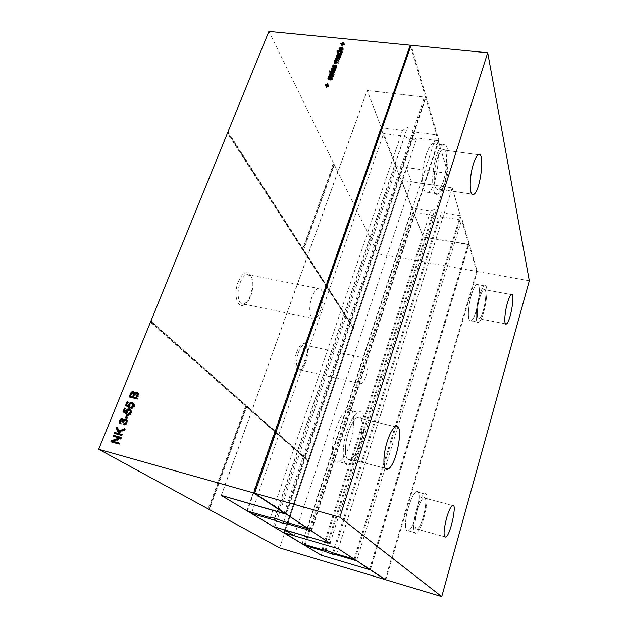 <?xml version="1.0" encoding="UTF-8"?>
<svg xmlns="http://www.w3.org/2000/svg" width="628" height="628" viewBox="0 0 628 628"><rect width="100%" height="100%" fill="white"/><g stroke="black" fill="none" stroke-linecap="round" stroke-linejoin="round"><path stroke-width="0.47" stroke-dasharray="3.14 2.35" d="M338.311 548.723L452.16 187.898L402.509 180.511L401.779 180.903L412.149 208.041L430.612 210.969L435.047 208.959L441.453 212.688L460.324 215.679L452.16 187.898M285.34 530.346L402.509 180.511M311.143 530.519L438.368 140.727L447.984 173.454L406.292 167.472L284.79 530.008L401.779 180.903M354.098 559.108L460.324 215.679M302.06 543.715L412.149 208.041M333.68 553.08L441.453 212.688M321.976 549.618L430.612 210.969M326.042 550.238L435.047 208.959M274.742 527.065L397.022 166.098L447.905 173.407L438.297 140.719L416.866 137.885L411.96 140.79L404.573 136.268L383.669 133.505L395.86 165.407L397.022 166.098M329.99 543.228L447.905 173.407M273.329 526.531L395.86 165.407M311.08 530.472L438.297 140.719M251.828 512.307L383.669 133.505M287.969 522.779L416.866 137.885M274.821 518.163L404.573 136.268M283.872 521.593L411.96 140.79M438.368 140.727L438.941 140.405L411.112 45.287M311.59 530.809L438.941 140.405M330.077 543.283L447.984 173.454M529.318 280.779L477.311 271.531L461.093 216.103L460.387 215.687L452.215 187.874L411.528 181.822L406.292 167.472M385.773 579.777L477.311 271.531M355.001 559.462L461.093 216.103M354.161 559.148L460.387 215.687M338.359 548.739L452.215 187.874M294.242 535.763L411.528 181.822M479.698 297.915C481.158 293.111 482.555 290.309 483.898 289.516C488.686 286.706 483.741 317.132 479.195 318.702C476.424 320.492 476.676 307.853 479.698 297.915C481.158 293.111 482.555 290.309 483.898 289.516C488.686 286.706 483.741 317.132 479.195 318.702C476.424 320.492 476.676 307.853 479.698 297.915M417.479 510.046C419.606 503.138 421.671 499.064 423.665 497.808C429.332 494.589 422.542 527.182 417.157 529.121C414.26 528.752 414.37 522.394 417.479 510.046C419.606 503.138 421.671 499.064 423.665 497.808C429.332 494.589 422.542 527.182 417.157 529.121C414.26 528.752 414.37 522.394 417.479 510.046M348.493 432.197C351.217 424.19 354.137 419.308 357.254 417.557C367.396 412.054 360.197 455.433 350.408 459.272C344.843 462.522 343.571 446.751 348.493 432.197C351.217 424.19 354.137 419.308 357.254 417.557C367.396 412.054 360.197 455.433 350.408 459.272C344.843 462.522 343.571 446.751 348.493 432.197M437.253 158.743C438.901 153.805 440.62 150.846 442.41 149.864C450.26 145.406 446.053 186.312 438.517 189.107C433.587 192.341 432.606 172.355 437.253 158.743C438.901 153.805 440.62 150.846 442.41 149.864C450.26 145.406 446.053 186.312 438.517 189.107C433.587 192.341 432.606 172.355 437.253 158.743M479.219 296.33C481.04 290.332 482.783 286.839 484.463 285.85C490.444 282.38 484.267 320.366 478.583 322.337C475.121 324.59 475.42 308.788 479.219 296.33C481.04 290.332 482.783 286.839 484.463 285.85C490.444 282.38 484.267 320.366 478.583 322.337C475.121 324.59 475.42 308.788 479.219 296.33M416.709 509.182C419.371 500.547 421.953 495.461 424.442 493.914C431.515 489.919 423.044 530.597 416.301 533.046C412.675 535.189 412.824 522.056 416.709 509.182C419.371 500.547 421.953 495.461 424.442 493.914C431.515 489.919 423.044 530.597 416.301 533.046C412.675 535.189 412.824 522.056 416.709 509.182M347.08 430.604C350.495 420.603 354.145 414.519 358.015 412.345C370.708 405.539 361.704 459.665 349.458 464.5C342.519 468.582 340.902 448.871 347.08 430.604C350.495 420.603 354.145 414.519 358.015 412.345C370.708 405.539 361.704 459.665 349.458 464.5C342.519 468.582 340.902 448.871 347.08 430.604M436.413 155.964C438.47 149.809 440.613 146.12 442.842 144.903C452.678 139.416 447.379 190.48 437.975 193.966C431.836 198.032 430.565 173.053 436.413 155.964C438.47 149.809 440.613 146.12 442.842 144.903C452.678 139.416 447.379 190.48 437.975 193.966C431.836 198.032 430.565 173.053 436.413 155.964M471.416 294.87C473.253 288.896 475.027 285.418 476.746 284.445C482.901 281.014 476.801 318.906 470.953 320.837C467.405 323.059 467.593 307.288 471.416 294.87C473.253 288.896 475.027 285.418 476.746 284.445C482.901 281.014 476.801 318.906 470.953 320.837C467.405 323.059 467.593 307.288 471.416 294.87M408.514 506.961C411.191 498.365 413.813 493.302 416.372 491.779C423.633 487.846 415.194 528.415 408.263 530.801C404.534 532.905 404.597 519.788 408.514 506.961C411.191 498.365 413.813 493.302 416.372 491.779C423.633 487.846 415.194 528.415 408.263 530.801C404.534 532.905 404.597 519.788 408.514 506.961M336.247 427.919C339.685 417.973 343.39 411.929 347.363 409.794C360.378 403.098 351.492 457.035 338.932 461.761C331.82 465.764 330.014 446.084 336.247 427.919C339.685 417.973 343.39 411.929 347.363 409.794C360.378 403.098 351.492 457.035 338.932 461.761C331.82 465.764 330.014 446.084 336.247 427.919M426.247 154.567C428.32 148.436 430.51 144.77 432.794 143.561C442.889 138.136 437.802 189.044 428.131 192.474C421.835 196.501 420.352 171.577 426.247 154.567C428.32 148.436 430.51 144.77 432.794 143.561C442.889 138.136 437.802 189.044 428.131 192.474C421.835 196.501 420.352 171.577 426.247 154.567M321.269 555.199L423.225 237.031L468.739 244.308L461.619 220.083L442.897 217.092L438.454 219.015L432.143 215.365L413.828 212.437L423.225 237.031M369.429 569.58L467.993 244.582M370.198 569.494L468.739 244.308M305.255 544.657L413.828 212.437M356.641 560.553L461.619 220.083M325.123 550.097L432.143 215.365M336.6 553.951L442.897 217.092M332.683 552.711L438.454 219.015M307.618 528.187L436.57 134.824L425.745 97.992L424.418 97.144L367.231 90.479L381.431 127.657L402.524 130.396L407.415 127.366L414.935 132.013L436.57 134.824M285.787 513.783L425.745 97.992M284.037 513.414L424.418 97.144M283.887 521.593L414.935 132.013M221.378 495.453L367.231 90.479M274.64 518.092L407.415 127.366M247.385 511.019L381.431 127.657M270.354 517.676L402.524 130.396M150.437 322.227L245.595 406.159L209.564 505.446L209.022 505.148L209.666 505.328L209.21 509.332L211.322 506.247L210.78 505.948L246.733 406.756L309.047 461.792L309.235 461.235L151.529 321.583M279.641 547.875L308.513 461.651L246.097 406.599L210.137 505.76L210.678 506.066L208.567 509.143L209.022 505.148M209.564 505.446L210.207 505.634L209.666 505.328M245.595 406.159L246.231 406.316L210.207 505.634M151.199 322.399L246.231 406.316M410.649 46.621L425.517 97.222L367.137 90.424L381.369 127.649L380.851 127.986L423.178 237.046L468.873 244.755L476.707 271.422L378.087 253.877L353.344 327.777L353.862 327.879L353.69 328.389L228.192 133.262M285.324 513.476L425.517 97.222M308.513 461.651L309.047 461.792M353.69 328.389L353.171 328.287L308.701 461.093L309.235 461.235M385.176 579.385L476.707 271.422M221.26 495.421L367.137 90.424M370.449 569.659L468.873 244.755M247.322 510.98L381.369 127.649M321.23 555.176L423.178 237.046M246.875 510.964L380.851 127.986M305.192 544.641L413.766 212.429M322.721 294.155C324.15 302.845 319.291 317.65 314.581 318.796L314.055 318.914C309.549 319.958 308.199 307.108 311.912 297.107C313.733 292.185 315.782 289.28 318.074 288.385C320.461 287.812 322.007 289.736 322.721 294.155M304.329 544.39L358.188 379.767C357.819 375.819 358.415 371.368 359.962 366.407C361.579 361.712 363.306 358.988 365.151 358.235L413.059 212.021M358.188 379.767L365.237 358.211C371.132 356.17 366.768 382.523 361.029 383.755C359.538 384.124 358.588 382.797 358.188 379.767M268.902 31.4L378.087 253.877M228.215 133.199L302.649 248.939L303.261 249.049L228.474 132.555M302.649 248.939L332.675 166.184L332.345 165.509L333.861 163.759L333.358 167.566L333.028 166.899L333.625 166.985L303.662 249.677L353.862 327.879M332.675 166.184L333.28 166.271L332.942 165.604L334.465 163.845L333.963 167.66L333.625 166.985M333.28 166.271L303.261 249.049M353.171 328.287L227.454 133.16M308.701 461.093L151.379 321.96M296.761 351.986C299.854 344.356 302.79 341.844 305.585 344.427C308.819 348.234 306.574 362.929 301.942 368.495C296.314 376.384 292.24 364.099 296.761 351.986M238.232 281.87C242.173 273.117 246.082 270.652 249.96 274.491C253.948 279.389 252.456 294.359 247.346 301.393C239.849 313.309 231.944 297.358 238.232 281.87M343.061 48.756L343.406 50.154L342.48 51.221L340.894 51.488L339.583 50.923L339.395 50.059M339.63 49.463L341.24 48.529M341.365 48.513L342.197 48.544L341.279 50.994L342.825 50.083L342.598 48.866M341.765 47.445L342.197 48.544M341.043 50.405L341.279 50.994M342.001 48.011L342.441 49.11M341.663 52.517L342.048 53.773L340.643 54.911L338.602 54.707L338.06 53.561M338.319 53.011L339.034 52.509L337.307 52.328L337.503 51.81L341.083 52.179M340.949 51.928L341.381 53.019L339.293 52.815L338.704 53.427L338.484 52.846M338.743 51.779L339.034 52.509M336.859 51.237L337.307 52.328M337.283 51.284L337.503 51.81M341.546 52.226L342.59 52.336L341.773 52.791M342.15 51.245L342.59 52.336M341.954 51.763L342.393 52.854M335.776 59.66L337.315 59.063L339.96 59.338L339.764 59.864L336.773 59.605L336.184 60.107L337.001 61.057L339.222 61.293L339.034 61.811L336.545 61.552L335.454 62.054L335.737 62.855L338.492 63.247L338.296 63.773L334.504 63.365L335.203 62.894L334.857 62.078M338.782 60.21L339.222 61.293M338.586 60.735L339.034 61.811M338.052 62.164L338.492 63.247M337.856 62.69L338.296 63.773M334.057 62.282L334.504 63.365M334.489 62.329L334.7 62.839M334.991 62.384L335.203 62.894M335.046 61.599L335.949 61.026L335.588 60.147M335.713 60.461L335.949 61.026M339.52 58.255L339.96 59.338M339.324 58.773L339.764 59.864M336.325 58.522L336.773 59.605M336.969 56.449L338.374 55.539M337.958 54.981L338.178 55.539M338.696 55.562L339.74 55.672M340.329 55.727L341.326 55.704L340.007 58.365L338.657 58.412L338.382 57.415M340.886 54.612L341.326 55.704M340.69 55.131L341.13 56.222M340.203 55.217L340.643 56.308M338.531 56.724L338.445 56.08L337.424 56.81L337.479 58.271L336.757 57.07M337.385 56.677L337.825 57.768M337.04 57.179L337.479 58.271M333.138 66.694L334.449 65.94L333.562 67.07L333.994 67.73L336.082 65.979M334.371 66.709L334.543 67.118M335.376 65.5L335.603 66.066M336.561 66.089L336.938 67.392L335.266 68.609L336.357 67.322L336.082 66.521L334.198 68.24L333.201 68.154L332.926 67.165M334.81 67.541L335.266 68.609M335.077 67.51L335.313 68.075M335.713 67.306L335.949 67.879M334.85 66.105L335.297 67.18M332.487 66.78L332.942 67.855M333.994 64.857L334.449 65.94M333.947 65.398L334.394 66.474M333.444 65.547L333.892 66.623M328.554 85L328.821 86.578L327.502 86.428L327.047 87.622L326.466 87.551L326.913 86.358L325.594 86.209L325.799 85.675L326.654 85.777M328.358 85.526L328.821 86.578M327.031 85.377L327.502 86.428M326.584 86.57L327.047 87.622M325.995 86.507L326.466 87.551M325.131 85.157L325.594 86.209M325.587 85.204L325.799 85.675M326.874 85.8L327.274 85.4M327.369 85.149L328.146 84.702L327.698 85.895L329.017 86.052M327.683 83.65L328.146 84.702M327.494 85.432L327.698 85.895M334.355 72L334.81 73.068L331.011 72.652L331.207 72.126L335.007 72.542L334.81 73.068M330.548 71.584L331.011 72.652M330.995 71.631L331.207 72.126M334.551 71.474L335.007 72.542M329.48 74.418L329.936 75.486L330.147 74.928L333.319 74.622L330.681 73.515L330.885 72.974L333.028 73.931M332.377 74.065L332.636 74.669M333.052 73.994L333.319 74.622M332.22 73.295L332.675 74.363M330.226 72.448L330.681 73.515M333.154 73.986L334.277 74.489L334.08 74.999L330.917 75.313L333.609 76.271L333.405 76.812L329.198 77.448L329.402 76.906L332.699 76.483L329.936 75.486M333.821 73.421L334.277 74.489M333.633 73.931L334.08 74.999M331.278 74.183L331.733 75.25M330.736 74.881L330.917 75.313M333.154 75.211L333.609 76.271M332.95 75.745L333.405 76.812M328.742 76.388L329.198 77.448M329.151 76.326L329.402 76.906M331.639 75.949L331.906 76.553M332.424 75.823L332.699 76.483M331.568 75.179L332.024 76.247M328.625 78.657L329.951 77.88L329.064 79.018L329.496 79.685L331.576 77.927M329.881 78.681L330.045 79.073M330.877 77.464L331.113 78.005M332.071 78.037L332.447 79.356L330.768 80.588L331.867 79.285L331.592 78.476L329.7 80.203L328.703 80.109L328.42 79.144M330.304 79.528L330.768 80.588M330.587 79.497L330.815 80.039M331.215 79.285L331.458 79.85M330.344 78.076L330.799 79.136M327.973 78.751L328.436 79.811M329.496 76.812L329.951 77.88M329.441 77.362L329.896 78.422M328.939 77.511L329.394 78.571M328.868 79.207L328.538 78.453M335.383 69.229L335.76 70.54L334.08 71.757L335.179 70.462L334.897 69.661L333.013 71.38L332.024 71.294L331.741 70.312M333.633 70.689L334.08 71.757M333.9 70.666L334.135 71.215M334.528 70.454L334.771 71.027M333.664 69.253L334.112 70.32M331.953 69.834L333.264 69.072L332.385 70.21L332.809 70.87L334.897 69.127M332.816 68.005L333.264 69.072M332.762 68.546L333.217 69.614M332.259 68.695L332.707 69.763M333.193 69.857L333.358 70.258M334.19 68.64L334.426 69.206M329.684 71.482L330.477 72.039L329.692 72.503L329.896 71.977M330.022 70.972L330.477 72.039M329.818 71.498L330.281 72.565M329.237 71.435L329.692 72.503M134.196 392.17L135.42 393.591L136.001 393.057M137.799 392.83L138.686 393.481L138.945 394.988L137.32 399.369L130.027 397.124M136.464 398.78L137.32 399.369M129.03 396.872L129.894 397.461M130.381 396.244L132.508 392.484M123.999 429.842L125.317 429.293L124.87 430.416L119.752 432.535L120.458 434.309M124.438 428.743L125.317 429.293M123.983 429.874L124.87 430.416M118.865 432.001L119.752 432.535M122.028 434.741L123.025 435.016L122.641 435.973L115.269 433.665M122.138 434.482L123.025 435.016M121.754 435.44L122.641 435.973M114.265 433.391L115.167 433.924M117.412 428.359L117.758 427.511L119.438 431.734M116.863 426.962L117.758 427.511M122.994 419.221L124.132 420.752L124.839 419.999M126.691 419.677L127.939 420.886L127.814 423.076L126.487 424.74L124.611 425.148L124.713 424.567M123.732 424.599L124.611 425.148M125.859 424.01L127.17 421.702M125.333 420.038L126.212 420.595L125.027 420.815L123.928 422.746L123.119 422.393L123.418 421.05M123.041 422.197L123.928 422.746M122.24 421.843L123.119 422.393M122.805 420.21L121.173 421.388L121.063 422.542L121.793 423.343L121.204 424.23L120.395 423.555M120.914 422.793L121.793 423.343M120.317 423.68L121.204 424.23M120.129 421.749L121.479 419.637M130.648 409.542L131.825 410.539L131.88 412.926L130.569 414.59L128.693 414.982L128.944 414.362M127.822 414.417L128.693 414.982M129.761 413.985L131.032 412.698L131.236 411.607M130.129 410.429L128.638 410.476L127.649 411.733L127.892 413.475L127.303 414.354L123.881 412.353M127.021 412.902L127.892 413.475M126.424 413.789L127.303 414.354M122.978 411.842L123.857 412.408M124.266 411.403L125.372 408.655L126.22 408.883L125.003 411.882M125.349 408.302L126.22 408.883M126.691 412.368L128.159 409.77M125.451 417.973L126.33 418.531L127.562 415.469L128.41 415.697L127.178 418.758L126.33 418.531M127.539 415.132L128.41 415.697M126.307 418.201L127.178 418.758M133.214 403.231L134.368 404.212L134.423 406.583L133.112 408.247L131.244 408.64L131.503 408.004M130.381 408.067L131.244 408.64M133.112 408.247L132.257 407.666L133.576 406.363L133.78 405.288M132.696 404.11L131.189 404.157L130.2 405.405L130.443 407.132L129.855 408.019L126.44 406.01M129.58 406.559L130.443 407.132M128.983 407.439L129.855 408.019M125.537 405.507L126.409 406.088M126.817 405.068L127.916 402.352L128.764 402.572L127.555 405.562M127.9 401.983L128.764 402.572M129.242 406.01L130.734 403.435M118.661 443.125L119.658 443.399L119.273 444.365L111.886 442.041M118.763 442.881L119.658 443.399M118.378 443.847L119.273 444.365M110.881 441.767L111.792 442.285M120.136 438.47L114.115 436.531M113.111 436.256L114.013 436.79M120.874 437.614L121.871 437.881L121.455 438.917L113.527 441.704M120.984 437.355L121.871 437.881M120.568 438.391L121.455 438.917M342.15 45.208L342.59 46.307L342.009 46.252L342.441 45.09L341.137 44.965L341.326 44.447L342.221 44.541M341.569 45.153L342.009 46.252M340.698 43.858L341.137 44.965M341.114 43.905L341.326 44.447M342.401 44.557L342.825 44.07M342.904 43.85L343.649 43.481L343.218 44.635L344.521 44.769L344.325 45.287L343.021 45.153L342.59 46.307M343.218 42.374L343.649 43.481M342.998 44.093L343.218 44.635M344.089 43.662L344.521 44.769M343.901 44.18L344.325 45.287M342.59 44.046L343.021 45.153M246.097 406.599L246.733 406.756M210.137 505.76L210.78 505.948M210.678 506.066L211.322 506.247M333.028 166.899L303.049 249.567L353.344 327.777M303.049 249.567L303.662 249.677M298.324 352.716C300.011 348.155 301.911 345.541 304.015 344.874L306.323 345.832C309.259 349.278 307.218 362.67 303.01 367.733L300.239 369.861C296.165 368.926 295.521 363.212 298.324 352.716M240.139 282.804C242.047 278.047 244.3 275.268 246.898 274.475L250.776 276.069C254.395 280.512 253.045 294.163 248.39 300.561L244.041 304.156C238.554 306.001 236.049 292.931 240.139 282.804M332.345 165.509L332.942 165.604M333.861 163.759L334.465 163.845M333.358 167.566L333.963 167.66M340.965 50.216L341.42 49L340.046 49.848L340.07 50.554L340.698 50.931L340.894 50.413M338.68 53.89L340.886 54.298L341.404 53.05M340.031 56.457L339.183 56.151L338.971 57.815L339.732 57.909L340.125 56.63M136.708 398.183L138.05 394.635M137.414 393.764L135.766 394.243L134.29 397.563M133.56 397.061L134.588 394.188M133.992 393.144L132.484 393.654L131.111 396.755M340.486 50.397L340.698 50.931M340.235 48.058L340.674 49.149M338.947 55.091L339.387 56.182M338.743 55.068L339.183 56.151M132.273 392.555L133.128 393.152M131.629 393.057L132.484 393.654M342.974 49.055L343.406 50.154M342.04 50.13L342.48 51.221M340.462 50.397L340.894 51.488M339.144 49.832L339.583 50.923M340.125 48.12L340.392 48.78M341.679 47.665L342.024 48.521M342.017 50.146L342.26 50.766M342.645 49.628L342.825 50.083M341.608 52.681L342.048 53.773M341.09 53.38L341.53 54.471M340.203 53.82L340.643 54.911M339.12 53.89L339.56 54.981M338.154 53.615L338.602 54.707M337.691 53.152L338.084 54.134L337.683 53.152M336.789 60.539L337.001 61.057M336.161 60.586L336.545 61.552M335.391 60.539L335.839 61.623M335.007 60.971L335.454 62.054M335.572 62.447L335.737 62.855M336.294 62.525L336.506 63.035M335.109 60.775L335.321 61.293M336.011 58.663L336.239 59.22M337.103 58.545L337.315 59.063M336.906 58.522L337.354 59.605M335.972 58.694L336.42 59.778M335.737 59.024L336.184 60.107M337.055 55.554L337.244 56.018M337.872 56.182L337.676 55.664M339.395 55.201L339.583 55.657M340.509 55.185L340.729 55.751M340.329 55.829L340.769 56.92M340.188 56.465L340.627 57.548M339.567 57.274L340.007 58.365M338.68 57.493L339.12 58.577M338.217 57.329L338.657 58.412M337.958 56.991L338.406 58.082M338.005 54.989L338.445 56.08M336.985 55.727L337.424 56.81M337.181 56.975L337.362 57.423M336.482 56.873L336.922 57.957M336.514 56.905L336.726 57.431M333.539 67.212L333.766 67.769M334.198 68.24L333.994 67.73M334.01 67.039L334.222 67.549M334.952 65.948L335.132 66.38M336.592 65.822L336.757 66.215M336.584 65.634L337.032 66.709M336.49 66.317L336.938 67.392M335.847 67.22L336.294 68.295M336.176 66.898L336.357 67.322M335.635 65.445L336.082 66.521M335.25 65.587L335.697 66.662M334.237 66.858L334.693 67.934M333.185 67.227L333.641 68.295M332.754 67.078L333.201 68.154M332.667 67.015L332.871 67.502M333.13 65.948L333.327 66.427M333.57 65.477L333.813 66.058M333.115 65.995L333.562 67.07M329.033 79.191L329.268 79.725M329.253 79.136L329.496 79.685M329.512 79.01L329.724 79.505M330.461 77.911L330.642 78.327M332.102 77.77L332.267 78.162M332.086 77.605L332.542 78.673M331.992 78.296L332.447 79.356M331.341 79.207L331.796 80.274M331.686 78.869L331.867 79.285M331.129 77.417L331.592 78.476M330.752 77.558L331.207 78.618M329.731 78.838L330.195 79.897M329.237 79.144L329.7 80.203M328.68 79.199L329.135 80.258M328.24 79.05L328.703 80.109M328.177 79.01L328.373 79.458M328.625 77.896L328.829 78.367M329.08 77.432L329.323 77.998M328.609 77.958L329.064 79.018M335.415 68.962L335.58 69.355M335.407 68.782L335.854 69.857M335.313 69.465L335.76 70.54M334.661 70.375L335.109 71.443M334.999 70.046L335.179 70.462M334.449 68.593L334.897 69.661M334.065 68.735L334.52 69.802M333.052 70.006L333.507 71.082M332.809 70.87L333.013 71.38M332 70.375L332.455 71.443M331.568 70.226L332.024 71.294M331.49 70.171L331.694 70.642M331.945 69.088L332.149 69.559M332.393 68.617L332.636 69.19M331.929 69.135L332.385 70.21M332.353 70.367L332.581 70.909M332.824 70.187L333.044 70.689M333.774 69.096L333.955 69.52M134.172 392.053L135.028 392.657M137.658 392.665L138.505 393.269M138.089 393.418L138.937 394.023M138.097 394.392L138.945 394.988M137.697 395.719L138.545 396.315M122.986 419.198L123.865 419.763M127.06 420.328L127.939 420.886M126.934 422.518L127.814 423.076M125.608 424.183L126.487 424.74M124.148 420.258L125.027 420.815M123.253 421.396L124.132 421.953M121.911 419.645L122.79 420.203M121 419.857L121.887 420.415M120.286 420.831L121.173 421.388M120.176 421.985L121.063 422.542M130.962 409.966L131.825 410.539M131.017 412.353L131.88 412.926M129.698 414.025L130.569 414.59M129.132 409.817L130.004 410.39M127.774 409.903L128.638 410.476M126.778 411.167L127.649 411.733M126.636 412.172L127.508 412.745M131.684 403.482L132.547 404.063M130.326 403.569L131.189 404.157M129.337 404.825L130.2 405.405M129.187 405.829L130.051 406.41M133.513 403.631L134.368 404.212M133.568 406.002L134.423 406.583M339.615 48.748L340.046 49.848M339.528 53.906L339.748 54.463M340.635 53.663L340.886 54.298M341.279 53.207L341.475 53.686M340.038 51.567L340.478 52.658M338.853 51.716L339.293 52.815M339.473 55.248L339.913 56.332M339.905 56.975L340.078 57.399M339.489 57.321L339.732 57.909M339.049 57.478L339.285 58.051M338.869 57.501L339.049 57.941M338.508 56.598L338.947 57.69M338.594 56.065L339.034 57.156M136.402 393.104L137.249 393.709M135.601 393.112L136.457 393.709M134.918 393.638L135.766 394.243M134.266 394.91L135.122 395.507M133.034 392.508L133.89 393.112M130.969 394.376L131.833 394.973M479.195 318.702L505.477 323.828L479.195 318.702M483.898 289.516L511.325 294.563L483.898 289.516M417.157 529.121L444.616 536.759L417.157 529.121M423.665 497.808L452.419 505.454L423.665 497.808M350.408 459.272L385.176 468.26L350.408 459.272M357.254 417.557L395.342 426.765L357.254 417.557M438.517 189.107L471.911 194.115L438.517 189.107M442.41 149.864L478.261 154.708L442.41 149.864M484.463 285.85L476.746 284.445L484.463 285.85M478.583 322.337L470.953 320.837L478.583 322.337M424.442 493.914L416.372 491.779L424.442 493.914M416.301 533.046L408.263 530.801L416.301 533.046M358.015 412.345L347.363 409.794L358.015 412.345M349.458 464.5L338.932 461.761L349.458 464.5M442.842 144.903L432.794 143.561L442.842 144.903M437.975 193.966L428.131 192.474L437.975 193.966M339.418 50.617L339.026 49.628M342.079 53.192L341.648 52.1M335.619 60.571L335.211 59.582M340.69 56.426L340.25 55.343M338.398 58.066L337.99 57.062M337.354 57.399L336.914 56.316M336.773 57.713L336.365 56.708M336.993 66.552L336.545 65.477M332.911 67.8L332.487 66.788M333.499 67.557L333.052 66.482M332.502 78.5L332.047 77.44M328.413 79.756L327.981 78.775M335.815 69.692L335.368 68.617M332.314 70.705L331.867 69.63M135.13 392.783L134.274 392.178M138.686 393.481L137.838 392.885M127.633 420.32L126.754 419.763M121.251 422.919L120.364 422.369M123.818 419.7L122.939 419.143M131.668 410.304L130.805 409.731M127.806 413.365L126.934 412.8M130.349 407.015L129.478 406.442M134.219 403.992L133.364 403.404M300.239 369.861L361.029 383.755M304.015 344.874L365.151 358.235M244.041 304.156L314.581 318.796M246.898 274.475L318.074 288.385M306.323 345.832L305.585 344.427M303.01 367.733L301.942 368.495M250.776 276.069L249.96 274.491M248.39 300.561L247.346 301.393"/><path stroke-width="0.94" d="M284.492 532.897L302.06 543.715L321.976 549.618L326.042 550.238L333.68 553.08L354.09 559.132L338.311 548.723L284.492 532.897L285.34 530.346M283.84 532.819L284.782 530.001L294.242 535.763L338.359 548.739L385.773 579.777L441.743 596.6L529.318 280.779L487.713 52.768L411.112 45.287L254.646 493.223L311.143 530.519M329.983 543.244L310.993 530.731L287.585 523.933L283.236 523.469L274.185 520.047L251.436 513.445L273.329 526.531L329.99 543.228M251.436 513.445L251.828 512.307M287.585 523.933L287.969 522.779M274.185 520.047L274.821 518.163M283.236 523.469L283.872 521.593M311.072 530.754L330.077 543.283L284.79 530.016M441.743 596.6L339.858 517.244L254.646 493.223M339.858 517.244L487.713 52.768M507.385 303.104C508.798 298.237 510.117 295.388 511.325 294.563C515.627 291.627 510.446 322.313 506.38 324.001C503.884 325.869 504.441 313.168 507.385 303.104C508.798 298.237 510.117 295.388 511.325 294.563C515.627 291.627 510.446 322.313 506.38 324.001C503.884 325.869 504.441 313.168 507.385 303.104M446.602 517.943C448.675 510.933 450.614 506.772 452.419 505.454C457.529 502.031 450.653 534.97 445.817 537.089C443.258 536.822 443.517 530.44 446.602 517.943C448.675 510.933 450.614 506.772 452.419 505.454C457.529 502.031 450.653 534.97 445.817 537.089C443.258 536.822 443.517 530.44 446.602 517.943M387.138 441.79C389.784 433.634 392.516 428.626 395.342 426.765C404.55 420.925 396.998 464.861 388.151 469.03C383.088 472.476 382.358 456.619 387.138 441.79C389.784 433.634 392.516 428.626 395.342 426.765C404.55 420.925 396.998 464.861 388.151 469.03C383.088 472.476 382.358 456.619 387.138 441.79M473.441 163.767C475.035 158.751 476.644 155.728 478.261 154.708C485.35 150.084 480.522 191.43 473.755 194.39C469.289 197.749 468.943 177.591 473.441 163.767C475.035 158.751 476.644 155.728 478.261 154.708C485.35 150.084 480.522 191.43 473.755 194.39C469.289 197.749 468.943 177.591 473.441 163.767M356.571 560.765L336.341 554.767L332.243 554.116L324.739 551.321L304.988 545.465L321.269 555.199L369.429 569.58L356.641 560.553M304.988 545.465L305.255 544.657M324.739 551.321L325.123 550.097M336.341 554.767L336.6 553.951M332.243 554.116L332.683 552.711M285.693 514.057L221.37 495.468L247.385 511.019L270.354 517.676L274.64 518.092L283.887 521.593L307.532 528.446L285.787 513.783M151.379 321.96L150.767 321.418L151.529 321.583L151.199 322.399L150.437 322.227L98.682 449.271L279.641 547.875L385.121 579.581L370.387 569.871L321.23 555.191L304.925 545.442L305.192 544.641M98.682 449.271L253.665 492.949L285.23 513.751L221.26 495.421L304.925 545.442M208.567 509.143L209.21 509.332M150.767 321.418L227.454 133.16L228.192 133.262L228.474 132.555L227.736 132.453L268.902 31.4L410.233 45.2L410.649 46.621M253.665 492.949L410.233 45.2M342.339 47.516L343.045 48.168L342.974 49.055L342.04 50.13L340.462 50.397L339.144 49.832L339.034 48.686L339.96 47.689L341.765 47.445L340.839 49.902L342.393 48.984L342.339 47.516L343.061 48.756M342.433 48.442L342.81 49.4L342.433 48.442M341.334 51.7L341.608 52.681L341.09 53.38L339.12 53.89L337.644 53.05L338.594 51.418L336.859 51.237L337.055 50.719L342.15 51.245L341.334 51.7L341.663 52.517M335.588 60.147L335.776 59.66L338.782 60.21L338.586 60.735L336.098 60.469L335.007 60.971L335.289 61.78L338.052 62.164L337.856 62.69L334.057 62.282L334.755 61.819L334.473 60.775L335.501 59.943L335.195 58.859L335.799 58.137L339.52 58.255L339.324 58.773L335.972 58.694L336.121 60.469M336.796 54.926L337.738 54.448L340.886 54.612L340.203 55.217L340.188 56.465L338.68 57.493L337.958 56.991L338.162 55.013L336.985 55.727L337.04 57.179L336.482 56.873L336.427 55.594L336.796 54.926L337.055 55.554M336.914 56.316L337.181 56.975M333.319 66.694L335.156 64.982L336.545 65.477L335.847 67.22L334.81 67.541L335.956 65.673L335.25 65.587L333.185 67.227L332.424 66.427L333.366 64.982L333.994 64.857L333.115 65.995L333.539 67.212M328.554 85L328.358 85.526L327.031 85.377L326.584 86.57L325.995 86.507L326.45 85.306L325.131 85.157L325.328 84.623L326.646 84.772L327.094 83.579L327.683 83.65L327.235 84.843L328.554 85M334.355 72L330.548 71.584L330.752 71.058L334.551 71.474L334.355 72M329.48 74.418L329.692 73.861L332.864 73.555L330.226 72.448L330.43 71.906L333.821 73.421L333.633 73.931L330.461 74.245L333.154 75.211L332.95 75.745L328.742 76.388L328.946 75.839L332.251 75.415L329.48 74.418M328.805 78.665L330.658 76.946L332.047 77.44L331.341 79.207L330.304 79.528L331.458 77.644L330.752 77.558L328.68 79.199L327.91 78.398L328.86 76.93L329.496 76.812L328.609 77.958L329.033 79.191M335.132 68.279L335.313 69.465L334.661 70.375L333.633 70.689L334.724 69.394L334.449 68.593L332.557 70.312L331.278 69.873L332.181 68.122L332.816 68.005L331.929 69.135L332.134 69.841L333.978 68.13L335.132 68.279L335.415 68.962M329.433 70.909L330.022 70.972L329.818 71.498L329.237 71.435L329.433 70.909L329.684 71.482M134.172 392.053L134.573 392.995L136.81 392.186L138.089 393.418L136.464 398.78L129.03 396.872L131.119 392.335L132.202 391.629L134.172 392.053M118.543 431.2L124.438 428.743L123.983 429.874L118.865 432.001L119.563 433.775L122.138 434.482L121.754 435.44L114.265 433.391L114.649 432.441L118.464 433.477L116.368 428.186L116.863 426.962L118.543 431.2L119.438 431.734L123.999 429.842M122.986 419.198L123.245 420.195L124.352 419.206L125.726 419.096L127.06 420.328L126.934 422.518L125.608 424.183L123.732 424.599L123.897 423.594L125.278 423.319L126.095 422.259L126.212 420.791L125.333 420.038L124.148 420.258L123.041 422.197L122.24 421.843L122.358 419.928L121 419.857L120.176 421.985L120.914 422.793L120.317 423.68L119.571 423.084L119.414 420.65L120.176 419.449L121.212 418.758L122.986 419.198M127.413 409.126L129.454 408.859L130.962 409.966L131.017 412.353L129.698 414.025L127.822 414.417L128.206 413.475L129.376 413.208L130.161 412.133L130.239 410.602L129.132 409.817L127.774 409.903L126.778 411.167L127.021 412.902L126.424 413.789L122.978 411.842L124.493 408.082L125.349 408.302L124.132 411.316L125.898 412.368L126.016 410.72L127.413 409.126L128.285 409.699L130.648 409.542M125.451 417.973L126.683 414.904L127.539 415.132L126.307 418.201L125.451 417.973M132.257 407.666L130.381 408.067L130.757 407.125L131.927 406.85L132.712 405.782L132.791 404.259L131.684 403.482L130.326 403.569L129.337 404.825L129.58 406.559L128.983 407.439L125.537 405.507L127.052 401.763L127.9 401.983L126.691 404.981L128.45 406.026L128.567 404.385L129.965 402.799L132.006 402.532L133.364 403.404L133.568 406.002L131.503 408.004M112.616 441.178L118.763 442.881L118.378 443.847L110.881 441.767L111.297 440.73L119.242 437.944L113.111 436.256L113.495 435.298L120.984 437.355L120.568 438.391L112.616 441.178L118.661 443.125M342.15 45.208L341.569 45.153L342.009 43.991L340.698 43.858L340.894 43.348L342.205 43.481L342.637 42.319L343.218 42.374L342.786 43.536L344.089 43.662L343.901 44.18L342.59 44.046L342.15 45.208M304.085 545.135L304.329 544.39M227.736 132.453L228.215 133.199M339.395 50.059L339.63 49.463L340.486 50.397M340.839 49.902L341.043 50.405M338.06 53.561L338.319 53.011L340.447 53.207L340.949 51.928L338.853 51.716L338.257 52.336L338.68 53.82M338.037 51.755L338.264 52.32M337.055 50.719L337.283 51.284M341.083 52.179L341.546 52.226M334.253 61.764L334.489 62.329M334.755 61.819L334.991 62.384M334.857 62.078L335.046 61.599M335.501 59.943L335.713 60.461M337.738 54.448L337.958 54.981M339.74 55.672L340.329 55.727M337.903 56.559L338.217 57.321M338.382 57.415L338.531 56.724L339.638 56.308L339.685 55.554L338.947 55.091L338.845 57.501M338.162 55.013L338.594 56.073M336.757 57.07L336.969 56.449M334.096 66.042L334.371 66.709M335.156 64.982L335.376 65.5M336.082 65.979L336.561 66.089M334.865 67L335.077 67.51M335.501 66.803L335.713 67.306M332.926 67.165L333.138 66.694M326.45 85.306L326.78 86.052M325.328 84.623L325.587 85.204M326.646 84.772L326.976 85.526M327.094 83.579L327.431 84.333M327.235 84.843L327.494 85.432M330.752 71.058L330.995 71.631M329.692 73.861L330.014 74.614M332.181 73.602L332.377 74.065M332.864 73.555L333.052 73.994M330.43 71.906L330.752 72.675M330.461 74.245L330.736 74.881M328.946 75.839L329.151 76.326M331.443 75.493L331.639 75.949M332.251 75.415L332.424 75.823M329.59 78.005L329.881 78.681M330.658 76.946L330.877 77.464M331.576 77.927L332.071 78.037M330.359 78.979L330.587 79.497M331.003 78.79L331.215 79.285M328.42 79.144L328.625 78.657M333.68 70.148L333.9 70.666M334.316 69.951L334.528 70.454M331.741 70.312L331.953 69.834M332.911 69.19L333.193 69.857M333.978 68.13L334.19 68.64M334.897 69.127L335.383 69.229M134.573 392.995L135.138 393.387M136.001 393.057L137.799 392.83M130.027 397.124L130.381 396.244M132.508 392.484L134.196 392.17L133.348 391.566M119.563 433.775L122.028 434.741M115.269 433.665L115.552 432.975L119.351 434.011L117.412 428.359M114.649 432.441L115.552 432.975M118.464 433.477L119.351 434.011M116.368 428.186L117.263 428.736M123.245 420.195L123.794 420.548M124.839 419.999L126.691 419.677M124.713 424.567L125.859 424.01M123.897 423.594L124.784 424.143M127.17 421.702L126.212 420.595M123.418 421.05L122.805 420.21M120.395 423.555L120.129 421.749M121.479 419.637L122.994 419.221M128.944 414.362L129.761 413.985M128.206 413.475L129.078 414.04M131.236 411.607L130.129 410.429L130.993 410.995M123.881 412.353L124.266 411.403M124.493 408.082L125.239 408.569M124.132 411.316L126.77 412.934L126.691 412.368M125.898 412.368L126.77 412.934M126.683 414.904L127.437 415.391M130.757 407.125L131.621 407.705M133.78 405.288L132.696 404.11M126.44 406.01L126.817 405.068M127.052 401.763L127.79 402.265M126.691 404.981L129.321 406.606L129.242 406.01M128.45 406.026L129.321 406.606M130.734 403.435L133.214 403.231M111.886 442.041L112.208 441.256L120.136 438.47L119.242 437.944M111.297 440.73L112.208 441.256M114.115 436.531L114.398 435.832L120.874 437.614M113.495 435.298L114.398 435.832M342.009 43.991L342.315 44.776M340.894 43.348L341.114 43.905M342.205 43.481L342.511 44.258M342.637 42.319L342.943 43.104M342.786 43.536L342.998 44.093M338.649 53.733L338.264 52.862M339.685 55.554L340.031 56.457M138.05 394.635L137.414 393.764M133.434 396.975L135.986 397.626L137.132 394.69L136.402 393.104L134.918 393.638L133.434 396.975L136.708 398.183M130.255 396.158L132.587 396.755L133.725 393.678L133.034 392.508L131.629 393.057L130.255 396.158L133.56 397.061M134.588 394.188L133.992 393.144M340.258 49.84L340.988 47.901L341.294 48.686M340.988 47.901L339.615 48.748L339.976 50.311L339.607 49.408M135.986 397.626L136.723 398.136M137.132 394.69L137.877 395.216M132.587 396.755L133.442 397.351M339.034 48.686L339.473 49.785M339.96 47.689L340.125 48.12M341.828 49.667L342.017 50.146M342.393 48.984L342.645 49.628M337.676 52.273L338.123 53.364M336.553 59.974L336.789 60.539M335.289 61.78L335.572 62.447M336.059 61.952L336.294 62.525M334.473 60.775L334.92 61.858M334.873 60.217L335.109 60.775M335.195 58.859L335.642 59.943M335.799 58.137L336.011 58.663M336.875 57.98L337.103 58.545M337.236 54.581L337.44 55.091M338.327 54.479L338.712 55.445M339.144 54.565L339.395 55.201M340.298 54.66L340.509 55.185M337.997 56.049L338.445 57.132M336.286 56.347L336.514 56.905M336.427 55.594L336.875 56.685M333.546 66.654L333.758 67.157M333.774 66.474L334.01 67.039M334.685 65.304L334.952 65.948M335.76 64.912L336.208 65.995M336.31 65.139L336.592 65.822M335.909 66.246L336.176 66.898M335.972 65.705L336.349 66.631L335.972 65.705M332.424 66.427L332.667 67.015M332.518 65.971L332.966 67.047M332.879 65.343L333.13 65.948M333.366 64.982L333.57 65.477M333.06 66.513L333.366 67.235M329.033 78.626L329.253 79.136M329.268 78.445L329.512 79.01M330.179 77.268L330.461 77.911M331.262 76.875L331.717 77.943M331.812 77.103L332.102 77.77M331.411 78.225L331.686 78.869M327.91 78.398L328.177 79.01M328.004 77.927L328.468 78.995M328.373 77.299L328.625 77.896M328.86 76.93L329.08 77.432M328.546 78.476L328.868 79.207M334.724 69.394L334.999 70.046M331.239 69.575L331.49 70.171M331.333 69.111L331.78 70.187M331.694 68.491L331.945 69.088M332.181 68.122L332.393 68.617M331.874 69.653L332.181 70.383M332.134 69.841L332.353 70.367M332.361 69.802L332.573 70.305M332.589 69.622L332.824 70.187M333.499 68.452L333.774 69.096M334.575 68.059L335.03 69.135M135.593 392.233L136.449 392.838M136.81 392.186L137.658 392.79M130.279 393.787L131.009 394.298M131.119 392.335L131.825 392.83M132.202 391.629L133.058 392.233M124.352 419.206L125.223 419.771M125.726 419.096L126.597 419.653M125.278 423.319L126.071 423.822M126.095 422.259L126.848 422.73M126.212 420.791L127.084 421.349M122.319 421.678L123.057 422.134M122.531 420.407L123.41 420.956M119.249 422.448L120.136 422.997M119.414 420.65L120.183 421.129M120.176 419.449L120.921 419.92M121.212 418.758L122.099 419.316M122.256 418.695L122.915 419.111M129.454 408.859L130.326 409.432M129.376 413.208L130.122 413.695M130.161 412.133L130.899 412.62M130.239 410.602L131.111 411.175M126.016 410.72L126.762 411.207M131.927 406.85L132.665 407.352M132.712 405.782L133.45 406.277M132.791 404.259L133.654 404.84M128.567 404.385L129.313 404.879M129.965 402.799L130.828 403.38M132.006 402.532L132.869 403.113M339.308 53.372L339.528 53.906M340.447 53.207L340.635 53.663M341.035 52.595L341.279 53.207M339.724 55.68L340.109 56.646M339.638 56.308L339.905 56.975M339.293 56.826L339.489 57.321M338.845 56.967L339.049 57.478M338.602 56.858L338.869 57.501M136.857 395.475L137.587 395.985M137.194 393.976L138.042 394.58M136.959 393.434L137.807 394.039M133.364 394.824L134.094 395.334M133.725 393.678L134.557 394.258M133.615 392.908L134.471 393.505M505.477 323.828L506.38 324.001L505.477 323.828M444.616 536.759L445.817 537.089L444.616 536.759M385.176 468.26L388.151 469.03L385.176 468.26M471.911 194.115L473.755 194.39L471.911 194.115M336.113 60.469L335.737 59.566M126.911 421.043L126.032 420.485M123.245 420.485L122.358 419.928M120.38 423.586L119.571 423.084M133.544 404.675L132.681 404.087M341.42 53.035L341.059 52.132M137.854 394.101L137.006 393.497M134.423 393.442L133.568 392.845"/></g></svg>
